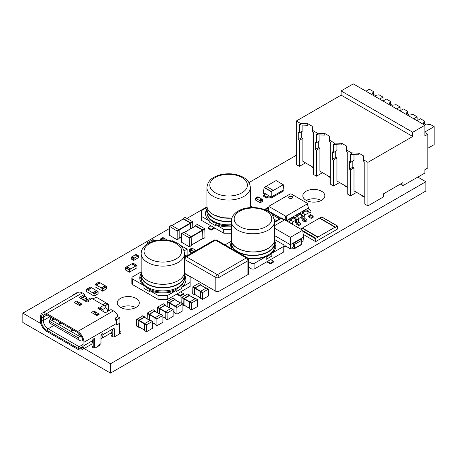 <?xml version="1.0" encoding="UTF-8"?>
<svg xmlns="http://www.w3.org/2000/svg" width="457" height="457" viewBox="0 0 457 457"><rect width="100%" height="100%" fill="white"/><g stroke="black" fill="none" stroke-linecap="round" stroke-linejoin="round"><path stroke-width="0.69" d="M364.789 197.184A3.759 2.171 180 0 1 362.15 195.562M347.743 187.341A3.759 2.171 180 0 1 345.104 185.719M321.631 200.269A11.019 6.364 180 0 1 309.623 201.651A11.019 6.364 180 0 1 302.82 195.773A11.019 6.364 180 0 1 306.047 191.272A11.019 6.364 180 0 1 321.631 191.272A11.019 6.364 180 0 1 324.858 195.773A11.019 6.364 180 0 1 321.631 200.269M136.077 307.401A11.019 6.364 180 0 1 124.07 308.778A11.019 6.364 180 0 1 117.266 302.9A11.019 6.364 180 0 1 120.494 298.398A11.019 6.364 180 0 1 136.077 298.398A11.019 6.364 180 0 1 139.311 302.9A11.019 6.364 180 0 1 136.077 307.401M330.697 177.499A3.759 2.171 180 0 1 328.057 175.882M313.651 167.662A3.759 2.171 180 0 1 311.011 166.04M231.813 218.109A21.513 12.419 180 0 1 213.402 214.607M231.271 221.456A21.513 12.419 180 0 1 213.402 217.915A21.513 12.419 180 0 1 207.227 207.792M213.27 214.533A21.513 12.419 180 0 1 212.117 213.796M292.76 197.458A2.068 1.194 0 0 0 292.166 196.756A2.068 1.194 0 0 0 290.029 196.47A2.068 1.194 0 0 0 288.653 197.458M289.247 198.161A2.068 1.194 0 0 0 291.497 198.418A2.068 1.194 0 0 0 292.771 197.315A2.068 1.194 0 0 0 292.166 196.476A2.068 1.194 0 0 0 289.915 196.213A2.068 1.194 0 0 0 288.641 197.315A2.068 1.194 0 0 0 289.247 198.161M179.367 279.873A21.513 12.419 180 0 1 178.207 280.609A21.696 12.528 0 0 0 184.559 271.738L184.559 253.584A21.696 12.528 180 0 1 178.207 262.438A21.696 12.528 180 0 1 154.563 265.151A21.696 12.528 180 0 1 141.173 253.584C141.367 249.362 143.687 245.969 148.125 243.398C155.214 239.691 163.086 238.891 171.735 240.993C177.539 242.884 183.434 245.226 184.559 253.584M184.251 273.869A21.513 12.419 180 0 1 178.076 283.986A21.513 12.419 180 0 1 153.575 286.408A21.513 12.419 180 0 1 141.481 273.869M178.076 280.684A21.513 12.419 180 0 1 146.366 279.873M268.173 248.351A21.513 12.419 180 0 1 236.463 247.534M274.349 241.53A21.513 12.419 180 0 1 268.173 251.653A21.513 12.419 180 0 1 243.672 254.069A21.513 12.419 180 0 1 231.579 241.53M269.464 247.534A21.513 12.419 180 0 1 268.305 248.271A21.696 12.528 0 0 0 274.657 239.399C274.611 242.827 272.475 245.809 268.265 248.351C255.726 256.468 230.008 249.945 231.271 239.399A21.696 12.528 0 0 0 237.623 248.26A21.696 12.528 0 0 0 268.305 248.26M101.477 288.041L95.147 284.385L95.01 286.779L102.636 291.183L106.618 288.784L106.618 286.762L105.373 285.791L101.477 288.041L102.722 289.013L102.654 291.178L106.55 288.927M125.447 269.956L129.342 272.206L136.974 267.802L136.837 265.403L129.48 269.653L129.325 272.195L125.429 269.95L125.584 267.402L129.48 269.653M107.755 310.743L108.68 310.212L108.806 309.143L108.195 304.082L96.147 297.124L92.874 299.015M303.174 234.321L315.593 241.622M315.627 241.65L337.329 229.168L337.46 226.112L337.169 225.941L335.027 227.517L335.027 227.18L317.981 237.023L317.981 237.36L315.838 238.257L315.541 241.462M271.224 198.087L271.224 197.093L283.888 189.781L283.757 190.855L271.224 198.087L268.979 196.79L266.722 198.092L263.558 196.264L263.558 195.196L265.745 193.928L263.432 192.597L263.563 193.665L264.889 194.425M283.586 187.284L283.706 188.284M94.199 295.953L98.095 293.702L94.199 295.953L93.976 293.548L86.624 289.304L86.487 291.697L87.955 292.349M259.342 200.412L255.566 198.178L255.452 200.017L260.216 202.771L262.655 201.366L260.216 202.771L260.267 201.086L259.342 200.412L261.901 199.018L259.467 200.423M292 247.831L293.902 248.934A1.011 0.583 60 0 0 294.154 248.888A1.011 0.583 60 0 0 294.359 248.425L294.359 244.512A1.011 0.583 -120 0 0 293.645 243.278L293.285 243.073L300.592 238.851L300.952 239.062L293.645 243.278M283.963 246.18L284.957 246.751L285.911 246.203M136.077 254.509L138.465 255.806L138.465 257.662L133.695 260.416L131.262 259.005L133.695 260.41L133.644 258.725L134.449 258.068L132.016 256.663L131.21 257.32L131.262 259.005M417.801 177.122L424.896 173.026L424.896 169.65L427.821 167.965L427.821 134.221L424.896 135.906L424.896 125.224L412.722 132.256L412.722 136.472L367.914 162.338L367.914 205.867L364.789 204.056L364.789 162.161L363.812 161.595L363.326 155.751L358.859 153.175L351.559 152.895L346.766 150.13L346.766 151.758L346.28 145.909L341.813 143.332L334.513 143.052L329.726 140.288L329.726 141.916L329.234 136.072L324.773 133.49L317.466 133.21L312.679 130.445L312.679 132.073L312.188 126.229L307.727 123.653L300.42 123.367L296.325 121.008L296.325 164.531L299.449 166.337L299.449 140.316L298.272 139.636L301.683 137.671L301.683 131.565M367.914 205.867L383.503 196.87L383.503 193.831L402.983 182.583L402.983 185.622L400.349 184.102M402.983 185.622L417.801 177.065L425.85 181.715L110.514 363.772L84.117 348.537M40.89 323.579L22.85 313.165L169.438 228.529M186.924 218.435L207.01 206.838M248.951 182.623L296.325 155.271M306.047 209.746L306.047 210.871L307.51 211.717A0.691 0.4 60 0 1 307.995 212.556L307.995 214.95A2.068 1.194 -120 0 0 309.081 217.206L311.16 218.406L311.16 217.338L309.458 216.355A0.691 0.4 60 0 1 308.972 215.51L308.972 213.122A2.068 1.194 -120 0 0 307.51 210.591L306.047 209.746L301.86 212.162L303.322 213.008L301.323 214.162L299.861 213.316L295.673 215.738L297.136 216.578L295.136 217.732L293.68 216.886L289.487 219.309L290.949 220.148L288.955 221.302L287.493 220.457L286.533 220.925M308.846 209.06L308.846 208.129L308.047 208.592L309.503 209.437A2.068 1.194 -120 0 1 310.966 211.968L310.966 214.356A0.691 0.4 60 0 0 311.451 215.201L313.159 216.184L313.159 217.252L311.16 218.406M93.199 345.766L92.954 345.903A2.068 1.194 180 0 0 92.348 346.749A2.068 1.194 180 0 0 93.628 347.851A2.068 1.194 180 0 0 95.879 347.594L98.798 345.903A2.068 1.194 180 0 0 99.403 345.064A2.068 1.194 180 0 0 99.306 344.692M98.558 346.046L98.558 345.258L99.14 344.641A1.171 0.674 -60 0 0 99.443 344.687L100.523 344.07A1.034 0.594 -60 0 0 100.991 343.007L100.991 335.415A1.034 0.594 120 0 1 101.722 334.153L102.208 333.873L102.939 334.29A1.034 0.594 120 0 0 102.728 333.821A1.034 0.594 120 0 0 102.208 333.873M200.554 298.295L202.502 299.415L208.455 295.976L208.329 289.081L202.434 292.709L202.491 299.415L200.486 298.164L200.68 291.246L206.381 287.956L208.329 289.081M119.643 331.491A2.068 1.194 180 0 1 120.374 331.765A2.068 1.194 180 0 1 120.979 332.605A2.068 1.194 180 0 1 120.374 333.45L115.015 336.541A2.068 1.194 180 0 1 112.765 336.803A2.068 1.194 180 0 1 111.491 335.701A2.068 1.194 180 0 1 112.096 334.855L112.828 334.433M192.089 247.957L189.649 249.362L189.666 252.001L190.826 252.453M192.763 293.794L194.711 294.919L192.694 293.662L192.888 286.745L198.589 283.454L200.674 284.568L200.732 285.048M195.099 294.696L194.642 294.788L194.642 288.207L200.537 284.58M156.968 325.71L162.921 322.271L162.932 315.359L156.9 318.997L156.957 325.704L155.009 324.579L156.968 325.71M214.807 228.066L211.203 230.145L208.038 228.317L208.038 227.529L211.203 229.357L214.122 227.672L223.741 233.224L223.741 229.288L231.271 229.288M293.68 216.886L293.68 218.012L295.136 218.857A0.691 0.4 60 0 1 295.628 219.703L295.628 222.091A2.068 1.194 -120 0 0 296.713 224.347L298.792 225.547L298.792 224.478L297.084 223.496A0.691 0.4 60 0 1 296.599 222.65L296.599 220.263A2.068 1.194 -120 0 0 295.136 217.732M297.136 216.578A2.068 1.194 -120 0 1 298.598 219.109L298.598 221.502A0.691 0.4 60 0 0 299.084 222.342L300.786 223.33L300.786 224.398L298.792 225.547M299.861 213.316L299.861 214.442L301.323 215.287A0.691 0.4 60 0 1 301.809 216.127L301.809 218.52A2.068 1.194 -120 0 0 302.9 220.777L304.973 221.976L304.973 220.908L303.271 219.926A0.691 0.4 60 0 1 302.785 219.08L302.785 216.692A2.068 1.194 -120 0 0 301.323 214.162M303.322 213.008A2.068 1.194 -120 0 1 304.779 215.538L304.779 217.926A0.691 0.4 60 0 0 305.27 218.772L306.973 219.754L306.973 220.822L304.973 221.976M322.533 172.689L316.49 176.173L313.651 174.534L313.651 132.639L312.679 132.073M339.58 182.532L333.536 186.016L330.697 184.377L330.697 142.475L329.726 141.916M356.62 192.368L350.582 195.859L347.743 194.219L347.743 152.318L346.766 151.758M305.487 162.846L299.449 166.337M132.673 284.682L132.673 279.056A2.753 1.588 180 0 1 131.862 277.93L131.862 283.557A2.753 1.588 180 0 0 132.673 284.682L157.996 299.301L167.736 299.301L177.356 293.748L180.275 295.433L183.44 293.605L183.44 294.394L180.275 296.222L176.67 294.142M191.546 309.96L197.498 306.521L197.51 299.609L191.672 302.911L191.534 309.955L189.598 308.835L191.534 309.955M182.954 304.91L183.754 305.465L184.142 305.236M248.614 267.265L251.013 268.653A2.753 1.588 180 0 0 254.909 268.653L267.454 261.41L270.373 263.101L273.537 261.273L273.537 262.061L270.373 263.889L266.768 261.804M139.025 326.898L138.831 320.654L144.481 323.916L144.481 330.497L146.486 331.748L152.449 328.315L152.461 321.402L146.623 324.704L146.486 331.748L144.549 330.628M142.778 315.901L136.689 319.42L136.689 326.001L138.705 327.252L139.094 327.029M87.955 292.354L94.113 296.102L98.009 293.857M204.925 237.771L202.977 238.897L202.588 238.668M191.289 245.643L189.341 246.769L181.68 242.347L181.618 233.59L183.565 232.464M169.633 226.449L177.23 231.059L177.173 239.731L169.507 235.315L169.438 226.563L171.386 225.438M179.121 238.611L177.173 239.731L179.178 238.485L179.178 229.934L171.581 225.324M167.193 319.803L173.152 316.364L173.157 309.452L167.125 313.091L167.182 319.797L165.234 318.672L167.193 319.803M185.245 255.903L184.559 256.297M176.933 314.176L182.891 310.743L182.897 303.825L176.865 307.47L176.922 314.176L174.974 313.051L176.933 314.176M226.175 287.156L219.017 291.286A2.274 1.314 180 0 1 215.807 291.286L184.925 273.463A2.274 1.314 180 0 1 184.445 273.046M240.799 278.753L226.192 287.19M240.788 278.719L247.945 274.583L247.945 260.753A2.274 1.314 0 0 0 248.614 259.822L247.477 257.857L216.601 240.028A2.274 1.314 -60 0 0 215.464 240.142A2.274 1.314 -120 0 0 214.327 240.028L185.399 256.731A2.274 1.314 -120 0 1 186.536 256.845L217.412 274.668L246.34 257.965L215.464 240.142L186.536 256.845A2.274 1.314 120 0 0 184.925 259.627L215.807 277.45A2.274 1.314 0 0 0 219.017 277.45L247.945 260.753A2.274 1.314 60 0 0 246.34 257.965A2.274 1.314 -60 0 1 247.477 257.857M248.614 259.822L248.614 273.657A2.274 1.314 180 0 1 247.945 274.583M105.156 285.814L100.283 282.854L96.387 285.099M100.22 282.889L99.043 282.135L95.147 284.385M105.156 285.665L101.26 287.916M160.43 239.919L160.481 238.937L161.235 239.314L163.669 237.908L162.863 237.64M162.149 239.839L161.235 239.314M161.407 239.411L163.84 238.006L166.759 239.805M166.759 239.891L167.548 240.148M166.239 239.994L166.759 239.691M179.978 245.015L187.119 249.139L187.119 254.76L185.222 255.857M174.842 242.05L172.609 240.759L172.043 241.085M187.119 249.139L184.148 250.853M147.228 243.952L147.371 242.758L148.308 243.295M154.929 240.753L152.884 239.577L147.371 242.758M152.924 241.313L151.667 240.588L152.884 239.885L154.552 240.85M81.203 336.152L79.684 336.443L78.221 337.849L49.539 321.288L49.539 322.973L79.684 340.379L82.74 339.791M117.706 316.615L119.888 317.872L116.963 319.557L115.267 318.58M103.825 311.8L102.528 309.566A4.347 2.508 -120 0 0 100.334 307.258A1.034 0.594 180 0 0 98.849 307.241L98.118 307.664A1.034 0.594 0 0 0 97.815 308.087A1.034 0.594 0 0 0 98.118 308.509L104.693 312.302A1.034 0.594 180 0 0 106.155 312.302L110.291 309.915A1.034 0.594 0 0 1 111.754 309.915L113.41 310.869A8.814 5.09 60 0 1 117.746 315.404L117.523 316.764L115.678 317.832L115.375 319.192A8.814 5.09 60 0 1 116.329 323.579L116.329 324.424A1.034 0.594 120 0 0 116.546 324.898A1.034 0.594 120 0 0 117.061 324.847L116.329 324.424L116.963 324.79L119.888 323.105L119.888 317.872M76.93 293.074L76.542 292.846L73.623 294.537L74.011 294.759M84.299 295.468L85.55 296.193L86.527 297.878L86.527 300.18M110.148 333.507L110.88 333.93L112.828 332.805M110.88 333.033L110.88 333.93M83.117 299.849L86.527 297.878M81.169 298.724L85.55 296.193M100.409 308.989L99.677 309.406M73.234 295.205L73.623 294.537M61.712 323.367L60.592 324.013L59.376 323.31L59.376 322.751L60.01 322.385M72.183 329.411L71.549 329.777L71.549 330.342L72.772 331.045L73.891 330.4M79.255 333.764L78.855 334.558L80.072 335.261L80.432 335.055M79.684 336.443L50.024 319.317L51.195 317.295M54.406 319.152L53.286 319.797L52.069 319.095L52.069 318.535L52.704 318.169M78.221 337.849L78.221 339.534M50.024 319.317L49.539 321.288M141.613 250.756L141.196 250.767L141.202 252.852M133.158 263.283L131.919 263.746L135.815 265.997M135.592 266.123L131.696 263.872L126.829 266.682L130.725 268.933M126.829 266.939L125.584 267.402M107.326 310L108.806 309.143M104.756 306.064L108.195 304.082M102.756 304.716L105.761 302.985L107.709 304.111L104.59 305.91M115.655 319.929L116.478 320.403L116.963 319.557M116.478 320.403L116.478 324.51M117.061 324.847L118.911 323.779A1.034 0.594 -60 0 1 119.431 323.727A1.034 0.594 -60 0 1 119.643 324.196L119.643 333.873M321.877 217.115L319.734 218.012L335.318 227.009M335.027 227.18L319.443 218.183L302.397 228.026L317.981 237.023M302.397 228.363L300.615 229.054M268.979 196.79L268.91 195.756L271.224 197.093L271.224 191.677L283.277 184.725L276.097 180.578L264.049 187.536L271.224 191.677M266.722 198.092L266.722 197.024L268.91 195.756L265.745 193.928M263.558 195.196L266.722 197.024M283.888 189.781L283.277 184.725M266.482 186.439L273.172 190.301L271.224 191.426L264.534 187.564L266.482 186.439M263.432 192.597L264.049 187.536M98.095 293.702L98.095 291.68L96.85 290.709L92.954 292.96M96.633 290.732L91.76 287.773L87.864 290.024M91.697 287.807L90.52 287.053L86.624 289.304M96.633 290.583L92.737 292.834M261.901 199.018L262.701 199.68L262.649 201.366M261.73 199.035L258.805 197.235L256.371 198.641M258.759 197.264L258.005 196.773L255.566 198.178M261.73 198.921L259.296 200.326M273.537 261.273L270.618 259.587L283.157 252.344L283.157 246.723L271.841 253.252A23.073 13.322 0 0 0 276.034 245.598A23.073 13.322 0 0 0 274.514 240.845M270.373 263.889L270.373 263.101M231.271 243.872A23.073 13.322 0 0 0 229.922 247.723M248.282 258.639A23.073 13.322 0 0 0 266.225 256.497L266.225 259.308L271.841 256.063L271.841 253.252M275.908 247.003A23.073 13.322 0 0 0 274.657 243.872M231.471 241.136L225.689 244.472L225.689 245.278M229.9 247.711A23.073 13.322 180 0 1 229.888 247.283A23.073 13.322 180 0 1 231.276 242.741M283.157 246.723A2.753 1.588 180 0 0 283.963 245.598A2.753 1.588 180 0 0 283.157 244.472L274.657 239.565M248.614 261.644L251.013 263.026A2.753 1.588 180 0 0 254.909 263.026L266.225 256.497M267.454 261.41L270.618 259.587M283.963 245.598L283.963 251.219A2.753 1.588 180 0 1 283.157 252.344M183.44 293.605L180.521 291.92L190.141 286.368L190.141 276.805L184.36 273.469M180.275 296.222L180.275 295.433M167.736 299.301L167.736 295.365L176.128 290.521L176.128 291.646L181.743 288.401L181.743 287.276L190.141 282.432M185.919 280.181A23.073 13.322 0 0 0 184.559 276.211M141.173 276.211A23.073 13.322 0 0 0 139.922 279.336M132.673 279.056L143.984 285.591L143.984 288.401L149.605 291.646L149.605 290.521L157.996 295.365L167.736 295.365M177.356 293.748L180.521 291.92M176.128 290.521A23.073 13.322 180 0 1 149.605 290.521M184.554 275.074A23.073 13.322 180 0 1 185.936 279.621A23.073 13.322 180 0 1 181.743 287.276M157.996 299.301L157.996 295.365M141.31 273.177A23.073 13.322 0 0 0 139.791 277.93A23.073 13.322 0 0 0 143.984 285.591M141.173 271.898L132.673 276.805A2.753 1.588 180 0 0 131.862 277.93M300.952 239.062A1.011 0.583 -120 0 1 301.666 240.296L301.666 244.209A1.011 0.583 60 0 1 301.46 244.672L294.148 248.888M293.285 247.077L293.285 243.073M284.957 246.751L284.888 245.609L290.366 248.774L290.366 244.701L303.517 237.109L302.677 230.242L281.306 217.903L274.657 221.742M274.657 235.635L290.366 244.701L290.366 237.354L302.677 230.242M301.666 242.25L302.98 241.49L303.517 237.109M290.366 248.774L293.023 247.243M274.657 228.283L290.366 237.354M274.657 225.615L284.231 220.085L281.306 218.4L274.657 222.239M138.465 255.806L134.449 258.068M132.182 256.68L135.106 254.875L137.54 256.28M135.158 254.903L136.032 254.4M134.621 257.971L132.182 256.56M330.697 177.402L319.9 171.169L319.9 148.188L318.729 147.508L318.729 141.407M347.743 187.244L336.946 181.012L336.946 158.031L335.775 157.351L335.775 151.25M364.789 197.087L353.992 190.855L353.992 167.873L352.821 167.193L352.821 161.087M299.449 140.316L302.854 138.345L302.854 161.332L313.651 167.565M367.914 162.338L363.812 159.973L363.812 161.595M351.559 152.895L351.559 154.517L350.582 153.958L350.582 162.378L353.992 160.413L353.992 154.615M350.582 195.859L350.582 169.838L349.411 169.159L349.411 161.704L350.582 162.378M350.582 169.838L353.992 167.873M424.896 125.224L353.307 83.894L341.133 90.92L341.133 95.136L296.325 121.008M300.42 123.367L300.42 124.995L299.449 124.435L299.449 132.856L302.854 130.891L302.854 125.092M298.272 139.636L298.272 132.182L299.449 132.856M317.466 133.21L317.466 134.838L316.49 134.278L316.49 142.698L319.9 140.727L319.9 134.929M316.49 176.173L316.49 150.159L315.319 149.479L315.319 142.018L316.49 142.698M334.513 143.052L334.513 144.68L333.536 144.115L333.536 152.541L336.946 150.57L336.946 144.772M333.536 186.016L333.536 159.996L332.365 159.322L332.365 151.861L333.536 152.541M333.536 159.996L336.946 158.031M316.49 150.159L319.9 148.188M346.766 150.13L346.28 145.909M329.726 140.288L329.234 136.072M312.679 130.445L312.188 126.229M412.722 136.472L341.133 95.136M363.812 159.973L363.326 155.751M427.821 134.221L424.896 132.536M412.722 132.256L341.133 90.92M358.859 153.175L358.859 154.803L351.559 154.517M349.411 169.159L352.821 167.193M307.727 123.653L307.727 125.281L300.42 124.995M302.854 138.345L301.683 137.671M341.813 143.332L341.813 144.96L334.513 144.68M332.365 159.322L335.775 157.351M365.971 91.2L369.376 89.235L373.329 91.514L373.329 94.325M379.607 99.072L383.012 97.107L379.064 94.828L375.22 95.422L372.301 93.731L373.329 91.514M383.012 97.107L383.012 101.043L386.422 99.072L390.375 101.357L390.375 104.167M396.647 108.915L400.058 106.949L396.11 104.664L392.266 105.259L389.347 103.573L390.375 101.357M400.058 106.949L400.058 110.885L403.468 108.915L407.421 111.2L407.421 114.01M413.694 118.757L417.104 116.786L413.151 114.507L409.312 115.101L406.393 113.416L407.421 111.2M417.104 116.786L417.104 120.722L420.514 118.757L424.467 121.036L424.467 123.847M424.896 131.97L434.15 126.629L430.197 124.35L426.358 124.944L423.433 123.253L424.467 121.036M324.773 133.49L324.773 135.118L317.466 134.838M315.319 149.479L318.729 147.508M313.159 216.184L311.16 217.338M290.292 223.096A2.068 1.194 -120 0 0 288.955 221.302M287.493 221.474L287.493 220.457M292.411 224.318L292.411 222.679A2.068 1.194 -120 0 0 290.949 220.148M306.973 219.754L304.973 220.908M300.786 223.33L298.792 224.478M267.693 210.157L267.037 209.774A0.691 0.4 -120 0 0 266.694 209.74A0.691 0.4 -120 0 0 266.551 210.054L266.551 210.443M265.574 209.986L265.574 209.495A2.068 1.194 60 0 1 266.003 208.546A2.068 1.194 60 0 1 267.037 208.649L268.379 209.426M266.003 208.546L268.002 207.392A2.068 1.194 60 0 1 268.813 207.392M307.995 213.179L304.728 215.064M301.809 216.749L298.547 218.635M295.628 220.32L292.36 222.205M293.68 218.012L290.463 219.868M299.861 214.442L296.65 216.298M306.047 210.871L302.831 212.728M276.588 220.628L274.474 219.411M308.195 206.77L308.846 207.147L308.846 208.129M307.458 203.336L308.298 208.026L286.505 220.605L286.225 216.047L285.448 216.047L269.082 206.598L269.082 206.147L290.315 193.888L291.098 193.888L307.458 203.336L307.458 203.788L286.225 216.047M308.298 208.026L307.458 203.788M279.558 218.914L272.029 214.567M286.505 220.605L285.985 220.605M285.197 220.148L285.448 216.047M267.693 211.06L267.693 209.957L268.345 209.58M280.529 218.355L267.693 210.94M280.895 218.143L268.242 210.837L269.082 206.147M268.242 210.837L269.082 206.598M211.203 230.145L211.203 229.357M207.124 207.392L201.337 210.728L201.337 220.291L210.957 225.844L208.038 227.529M201.337 216.355L209.734 221.199L209.734 222.325L215.35 225.569L215.35 224.444L223.741 229.288M206.918 210.134A23.073 13.322 0 0 0 205.559 214.105M210.957 225.844L214.122 227.672M209.734 221.199A23.073 13.322 180 0 1 205.541 213.545A23.073 13.322 180 0 1 206.924 208.998M231.271 226.775A23.073 13.322 180 0 1 215.35 224.444M250.47 207.587A23.073 13.322 0 0 0 250.168 207.101M253.212 207.501L250.305 205.821M223.741 233.224L231.271 233.224M83.945 345.652L83.945 342.276A8.814 5.09 60 0 0 77.713 331.479L46.643 313.542A8.814 5.09 -120 0 0 42.233 313.108A8.814 5.09 -120 0 0 40.405 317.141L40.405 320.517A8.814 5.09 -120 0 0 46.643 331.314L77.713 349.251A8.814 5.09 60 0 0 82.117 349.685A8.814 5.09 60 0 0 83.945 345.652L92.714 340.591L92.714 340.197A1.034 0.594 -60 0 1 93.445 338.934L93.931 338.648A1.034 0.594 -60 0 1 94.445 338.597A1.034 0.594 -60 0 1 94.662 339.071L94.662 347.931M44.832 313.993A6.752 3.896 -120 0 0 44.729 314.05A6.752 3.896 -120 0 0 43.329 317.141L43.329 320.517A6.752 3.896 -120 0 0 48.099 328.783L79.175 346.72L82.974 344.527M82.02 339.928L82.86 340.414M50.67 316.992A6.752 3.896 -120 0 0 50.824 317.941M46.643 330.188L77.713 348.125A7.438 4.296 60 0 0 82.203 347.806A7.438 4.296 60 0 0 82.974 345.092L82.974 341.716A7.438 4.296 60 0 0 77.713 332.605L46.643 314.667A7.438 4.296 -120 0 0 43.901 313.976A7.438 4.296 -120 0 0 41.381 317.701L41.381 321.077A7.438 4.296 -120 0 0 46.643 330.188L48.099 328.783L53.846 325.464M102.939 334.29L102.939 334.684L113.022 328.869L112.245 330.108A8.814 5.09 60 0 1 110.463 333.324L101.111 338.723A8.814 5.09 60 0 1 100.991 338.791M85.111 300.997L86.402 300.255A4.347 2.508 60 0 1 88.595 300.483A1.034 0.594 0 0 1 88.921 300.917L88.921 300.917A1.034 0.594 0 0 1 88.624 301.34L87.893 301.763A1.034 0.594 180 0 1 86.43 301.763L79.855 297.964A1.034 0.594 0 0 1 79.552 297.541A1.034 0.594 0 0 1 79.855 297.119L83.997 294.731A1.034 0.594 180 0 0 84.299 294.308A1.034 0.594 180 0 0 83.997 293.885L82.34 292.931A8.814 5.09 -120 0 0 77.998 292.457L42.233 313.108M75.971 303.482L77.89 302.374A2.496 1.44 60 0 0 76.639 301.06L82.094 304.208A2.496 1.44 -120 0 0 80.849 304.082L78.93 305.19L80.849 304.082M82.094 304.208L79.661 305.613L74.205 302.465L76.639 301.06M108.029 311.223L105.938 307.595A4.347 2.508 -120 0 0 103.768 305.305L91.983 298.501A4.347 2.508 60 0 0 89.806 298.284L86.402 300.255L89.806 298.284M93.879 311.011L91.446 312.417L96.901 315.564L99.335 314.159L93.879 311.011A2.496 1.44 60 0 1 95.13 312.325L96.393 314.519L95.742 314.896M77.89 302.374L78.833 304.008L79.901 304.63M80.586 298.387L83.997 296.416A1.034 0.594 180 0 0 84.299 295.999L84.299 294.308M98.849 307.241L98.849 308.921A1.034 0.594 180 0 1 100.334 308.943A2.279 1.314 -120 0 1 101.5 310.16L101.757 310.611M97.141 314.582L96.073 313.965M78.833 304.008L79.575 304.819M88.595 300.483L88.595 301.352M113.022 328.869L113.559 328.554A1.034 0.594 -60 0 1 114.073 328.503A1.034 0.594 -60 0 1 114.284 328.977L114.284 336.815M93.199 339.123L93.199 347.714M112.828 329.011L112.828 336.815M92.714 340.591A8.814 5.09 60 0 1 90.886 344.629L82.117 349.685M82.654 346.989A6.752 3.896 60 0 1 82.546 347.057A6.752 3.896 60 0 1 79.175 346.72L77.713 348.125M101.454 334.364A6.752 3.896 60 0 1 100.991 335.986M102.939 334.684A8.814 5.09 60 0 1 101.111 338.723M99.335 314.159A2.496 1.44 -120 0 0 98.089 314.039L96.17 315.147L98.089 314.039M96.821 314.77L96.393 314.519M100.312 307.241L100.312 308.932M425.85 181.715L425.85 191.049L110.514 373.106L22.85 322.499L22.85 313.165M110.514 373.106L110.514 363.772M120.802 307.567A11.019 6.364 180 0 1 135.775 307.567M306.35 200.44A11.019 6.364 180 0 1 321.328 200.44M189.649 251.95L190.638 252.561M190.723 252.344L191.86 253.001L190.723 252.344L190.723 249.985L192.865 248.631L195.693 250.265M193.06 248.699L190.723 249.756L190.626 252.515M195.984 250.208L196.339 250.413M193.545 252.024L193.642 251.447L195.887 250.15M200.537 285.031L195.03 287.984L195.03 294.565M153.249 309.857L155.14 310.857L155.197 311.343M147.16 318.792L147.354 313.034L153.055 309.749M149.302 320.026L149.496 314.273L154.803 311.206L160.453 314.467M149.108 319.917L149.302 314.159L155.003 310.869M161.041 314.359L162.795 315.37M155.009 324.579L154.952 317.872L160.847 314.245M427.821 148.279L434.15 144.623L434.15 126.629M362.898 196.464L362.898 195.996M311.765 166.942L311.765 166.474M345.858 186.622L345.858 186.153M328.812 176.779L328.812 176.316M187.827 294.114L189.718 295.113L189.775 295.593M181.737 303.157L181.932 297.29L187.633 294M189.581 295.576L184.074 298.53L184.074 305.105M183.685 305.333L183.88 298.415L189.581 295.125M195.619 298.61L197.373 299.626M189.586 308.829L189.529 302.128L195.425 298.501M136.689 326.001L138.694 327.246L136.746 326.127M138.831 320.654L144.338 317.255L149.982 320.517M144.726 317.387L144.532 316.918L138.831 320.208L138.637 327.121M150.57 320.403L152.324 321.414M146.429 325.041L144.481 323.916L144.675 323.579L150.376 320.288M72.772 331.045L72.772 330.485L73.4 330.12M71.549 329.777L72.772 330.485M80.072 335.261L80.124 334.673M78.855 333.998L80.072 334.701M189.409 246.637L191.357 245.512L189.352 246.763L189.215 237.754L181.812 233.476M191.357 245.512L191.163 236.629L183.76 232.35M191.357 245.061L202.657 238.537M202.851 238.428L202.657 229.991L195.447 226.055M195.253 226.072L195.31 225.592L197.201 224.593M203.045 238.765L204.993 237.64L202.988 238.891L202.851 229.877L195.447 225.604M204.993 237.64L204.799 228.751L197.395 224.478M190.672 228.717L190.478 222.965L183.274 219.023M183.074 219.046L183.131 218.56L185.022 217.561M190.872 228.603L190.672 222.85L183.274 218.577M192.82 227.477L192.62 221.725L185.222 217.452M163.475 303.956L165.365 304.95L165.423 305.436M157.385 312.605L157.579 307.133L163.28 303.842M159.527 313.845L159.727 308.366L165.034 305.305L170.684 308.566M159.333 313.731L159.527 308.258L165.228 304.968M171.266 308.452L173.02 309.463M165.234 318.672L165.177 311.965L171.072 308.338M61.227 323.088L60.592 323.453L59.376 322.751M60.592 324.013L60.592 323.453M53.92 318.872L53.286 319.237L52.069 318.535M53.286 319.797L53.286 319.237M173.214 298.33L175.105 299.329L175.162 299.809M167.125 306.418L167.325 301.506L173.02 298.215M169.273 307.658L169.467 302.745L174.774 299.678L180.424 302.94M169.073 307.544L169.273 302.631L174.968 299.341M181.006 302.831L182.76 303.842M174.974 313.051L174.917 306.344L180.812 302.717M215.316 192.82A18.8 10.854 180 0 1 215.316 177.47A18.8 10.854 180 0 1 241.907 177.47A18.8 10.854 180 0 1 241.907 192.82A18.8 10.854 180 0 1 215.316 192.82M213.27 196.361A21.696 12.528 180 0 1 206.918 187.507C208.044 179.15 213.945 176.808 219.743 174.922C228.391 172.815 236.263 173.614 243.353 177.322C247.791 179.892 250.11 183.286 250.31 187.507A21.696 12.528 180 0 1 236.915 199.075A21.696 12.528 180 0 1 213.27 196.361M231.802 218.138L221.828 217.641L213.316 214.613C209.1 212.071 206.964 209.089 206.918 205.661A21.696 12.528 0 0 0 213.27 214.516A21.696 12.528 0 0 0 231.836 218.046M250.31 205.661L250.048 207.621A21.696 12.528 0 0 0 250.31 205.661L250.31 187.507M231.271 224.735A21.696 12.528 180 0 1 213.27 221.165A21.696 12.528 180 0 1 206.918 212.305L207.141 207.478A21.696 12.528 0 0 0 206.918 209.295A21.696 12.528 0 0 0 213.27 218.155A21.696 12.528 0 0 0 231.271 221.725M176.162 258.896A18.8 10.854 180 0 1 149.57 258.896A18.8 10.854 180 0 1 149.57 243.541A18.8 10.854 180 0 1 176.162 243.541A18.8 10.854 180 0 1 176.162 258.896M141.396 273.56A21.696 12.528 0 0 0 141.173 275.371A21.696 12.528 0 0 0 147.525 284.231A21.696 12.528 0 0 0 178.207 284.231A21.696 12.528 0 0 0 184.559 275.371A21.696 12.528 0 0 0 184.331 273.56M141.173 278.382C142.298 286.739 148.194 289.081 153.998 290.966C162.646 293.074 170.518 292.274 177.607 288.561L182.651 284.134L184.445 279.85L184.559 278.382A21.696 12.528 180 0 1 178.207 287.236A21.696 12.528 180 0 1 154.563 289.955A21.696 12.528 180 0 1 141.173 278.382L141.396 273.554M239.668 211.208A18.8 10.854 180 0 1 266.26 211.208A18.8 10.854 180 0 1 266.26 226.558A18.8 10.854 180 0 1 239.668 226.558A18.8 10.854 180 0 1 239.668 211.208M274.657 239.399L274.657 221.245A21.696 12.528 180 0 1 268.305 230.105A21.696 12.528 180 0 1 244.661 232.819A21.696 12.528 180 0 1 231.271 221.245L231.271 239.399M231.493 241.227A21.696 12.528 0 0 0 231.271 243.038A21.696 12.528 0 0 0 237.623 251.893A21.696 12.528 0 0 0 268.305 251.893A21.696 12.528 0 0 0 274.657 243.038A21.696 12.528 0 0 0 274.428 241.227M266.225 257.005L267.705 256.228C272.144 253.658 274.463 250.265 274.657 246.049A21.696 12.528 180 0 1 268.305 254.903A21.696 12.528 180 0 1 247.962 258.234M231.802 248.808A21.696 12.528 180 0 1 231.271 246.049L231.493 241.222M184.925 273.463L184.925 259.627A2.274 1.314 0 0 1 184.559 259.348M219.017 291.286L219.017 277.45A2.274 1.314 60 0 0 217.412 274.668A2.274 1.314 120 0 0 215.807 277.45L215.807 291.286M106.618 288.784L102.722 291.035M106.618 286.762L102.722 289.013M106.395 286.379L102.499 288.63M100.066 282.723L96.17 284.974M160.601 238.948L163.035 237.543M166.531 240.022L166.931 239.788M141.704 250.476L141.413 250.642M125.367 269.807L129.262 272.052M132.941 263.158L136.837 265.403M125.367 267.779L129.262 270.03M126.606 266.814L130.502 269.059M321.585 216.944L337.169 225.941M302.82 231.419L315.541 238.765M302.734 230.694L315.838 238.257M302.1 228.192L317.689 237.189M98.095 291.68L94.199 293.931M97.872 291.303L93.976 293.548M91.543 287.647L87.647 289.898M262.701 201.257L260.267 202.662M262.701 199.68L260.267 201.086M262.535 199.383L260.096 200.789M258.639 197.138L256.2 198.544M251.013 268.653L251.013 263.026M254.909 268.653L254.909 263.026M184.559 271.738C184.514 275.16 182.383 278.147 178.167 280.689C170.375 284.694 161.772 285.391 152.352 282.774C146.897 280.787 142.03 278.393 141.173 271.738A21.696 12.528 0 0 0 147.525 280.592A21.696 12.528 0 0 0 178.207 280.592M301.666 244.209L294.359 248.425M301.666 240.296L294.359 244.512M133.644 260.301L131.21 258.896M133.644 258.725L131.21 257.32M133.815 258.433L131.382 257.028M138.345 255.817L135.912 254.412M137.711 256.183L135.278 254.778M309.503 209.437L307.51 210.591M310.966 211.968L308.972 213.122M310.966 214.356L308.972 215.51M311.451 215.201L309.458 216.355M304.779 215.538L302.785 216.692M304.779 217.926L302.785 219.08M305.27 218.772L303.271 219.926M292.411 222.679L290.995 223.496M298.598 219.109L296.599 220.263M298.598 221.502L296.599 222.65M299.084 222.342L297.084 223.496M266.551 210.054L267.037 209.774M267.037 208.649L268.756 207.655M41.381 317.701L43.329 317.141L47.128 314.947M41.381 321.077L43.329 320.517L50.047 316.632M46.643 313.542L82.34 292.931M77.713 331.479L113.41 310.869M100.357 307.27L103.768 305.305M88.572 300.466L91.983 298.501M83.997 294.731L83.997 296.416M79.855 297.119L79.855 297.964M79.152 304.568L78.501 304.945M83.945 342.276L116.329 323.579M94.662 339.071L93.931 338.648M114.284 328.977L113.559 328.554M98.118 307.664L98.118 308.509M105.938 307.595L102.528 309.566M93.211 313.433L95.13 312.325M92.954 347.594L92.954 345.903M112.096 336.541L112.096 334.855M189.649 249.362L190.626 249.928M189.746 249.196L190.723 249.756M191.991 247.9L192.963 248.465M190.82 249.813L194.099 251.71M190.723 249.985L193.905 251.818M192.694 293.662L194.642 294.788M200.486 298.164L202.434 299.289M192.694 287.082L194.642 288.207M192.888 286.745L194.836 287.87M194.836 294.451L200.486 297.713M200.343 284.917L205.993 288.178M195.03 287.984L202.628 292.371M194.836 288.321L202.434 292.709M154.952 324.453L156.9 325.578M147.16 313.371L149.108 314.496M147.354 313.034L149.302 314.159M152.518 322.596L154.952 324.002M149.496 314.273L157.094 318.66M149.302 314.61L156.9 318.997M189.529 308.704L191.477 309.829M181.737 297.627L183.685 298.752M181.932 297.29L183.88 298.415M183.88 304.996L189.529 308.258M189.387 295.462L195.03 298.724M184.074 298.53L191.672 302.911M183.88 298.867L191.477 303.254M144.481 330.497L146.429 331.622M136.689 319.42L138.637 320.546M136.883 319.083L138.831 320.208M142.584 315.793L144.532 316.918M138.831 326.784L144.481 330.045M139.025 320.317L146.623 324.704M189.409 238.091L202.851 230.328M189.215 237.754L202.657 229.991M184.148 232.579L195.642 225.941M203.045 230.214L204.993 229.094M202.851 229.877L204.799 228.751M177.23 239.605L179.178 238.485M177.23 231.059L190.672 223.302M177.036 230.722L190.478 222.965M179.178 238.034L181.618 236.629M171.975 225.547L183.468 218.914M190.872 223.187L192.82 222.062M190.672 222.85L192.62 221.725M165.177 318.546L167.125 319.672M157.385 307.47L159.333 308.595M157.579 307.133L159.527 308.258M162.989 316.832L165.177 318.095M159.727 308.366L167.325 312.754M159.527 308.704L167.125 313.091M174.917 312.925L176.865 314.05M167.125 301.843L169.073 302.968M167.325 301.506L169.273 302.631M173.214 311.491L174.917 312.474M169.467 302.745L177.065 307.133M169.273 303.082L176.865 307.47M231.271 225.952L221.948 225.41L213.87 222.485C209.432 219.92 207.112 216.527 206.918 212.305M184.559 278.382L184.337 273.554M274.657 221.245L272.749 215.493C268.156 207.569 248.454 204.61 238.223 211.065C233.784 213.636 231.465 217.029 231.271 221.245M231.665 248.728L231.271 246.049M214.327 240.028L216.601 240.028M184.559 257.571L185.399 256.731M101.323 288.024L105.219 285.774M94.993 284.368L98.889 282.118M160.481 238.937L162.915 237.531M166.411 240.011L166.811 239.776M141.259 250.63L141.756 250.345M133.096 263.141L136.991 265.391M126.76 266.797L130.656 269.047M321.791 216.926L337.375 225.924M302.311 228.169L317.895 237.172M92.8 292.943L96.695 290.698M86.47 289.287L90.366 287.042M255.446 198.167L257.885 196.761M274.657 246.049L274.434 241.222M141.173 271.738L141.173 253.584M132.136 256.651L134.569 258.056M206.918 205.661L206.918 187.507M119.431 323.727L119.117 323.545M192.06 247.894L193.031 248.459M190.752 252.407L191.82 253.024M192.934 248.625L195.859 250.316M195.956 250.145L196.379 250.39M198.726 283.443L200.674 284.568M194.893 294.576L200.737 297.953M200.48 284.905L206.324 288.281M206.518 287.944L208.466 289.064M153.192 309.732L155.14 310.857M152.518 322.688L154.952 324.093M154.946 311.194L160.79 314.57M160.984 314.233L162.932 315.359M187.77 293.988L189.718 295.113M183.937 305.122L189.781 308.492M189.524 295.451L195.368 298.821M195.562 298.484L197.51 299.609M142.721 315.776L144.669 316.901M138.888 326.909L144.732 330.285M144.475 317.238L150.319 320.614M150.513 320.277L152.461 321.402M181.675 233.464L183.623 232.339M191.106 245.3L202.794 238.554M183.817 232.676L195.505 225.929M195.31 225.592L197.258 224.467M169.496 226.432L171.444 225.312M179.178 238.126L181.618 236.72M171.638 225.649L183.331 218.897M183.131 218.56L185.079 217.435M163.417 303.825L165.365 304.95M162.989 316.924L165.177 318.192M165.171 305.287L171.015 308.664M171.209 308.326L173.157 309.452M173.157 298.204L175.105 299.329M173.214 311.583L174.917 312.565M174.911 299.666L180.755 303.042M180.949 302.705L182.897 303.825"/></g></svg>
